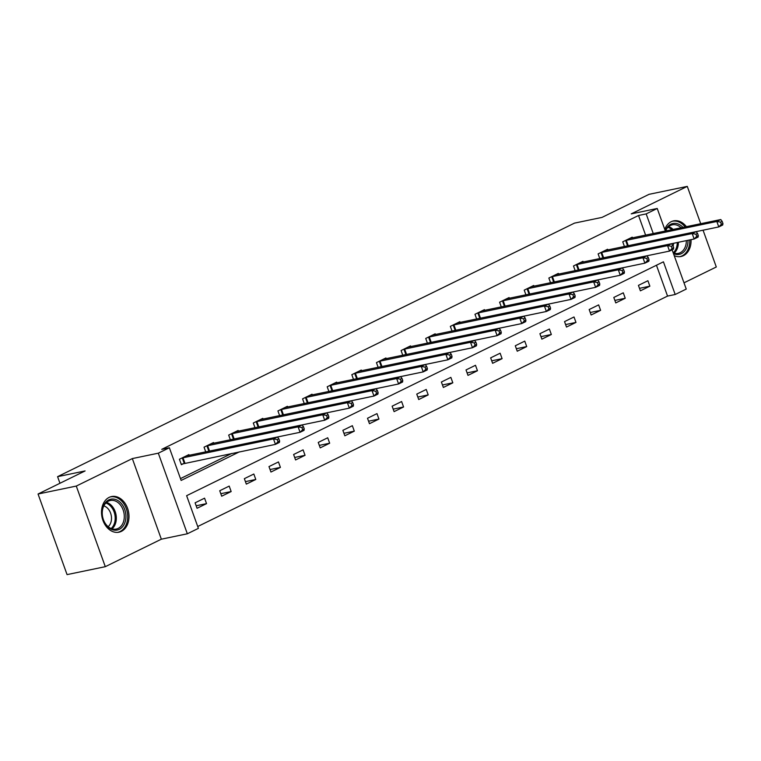<?xml version="1.0" encoding="UTF-8"?>
<svg xmlns="http://www.w3.org/2000/svg" width="761" height="761" viewBox="0 0 761 761"><rect width="100%" height="100%" fill="white"/><g stroke="black" fill="none" stroke-linecap="round" stroke-linejoin="round"><path stroke-width="1.14" d="M121.379 531.359A18.207 13.527 78.3 0 0 128.095 509.956A18.207 13.527 78.3 0 0 111.553 496.553A18.207 13.527 78.3 0 0 109.137 497.38A18.207 13.527 78.3 0 0 102.421 518.783A18.207 13.527 78.3 0 0 118.963 532.196A18.207 13.527 78.3 0 0 121.379 531.359M674.208 255.639A18.207 13.527 78.3 0 0 681.019 256.505A18.207 13.527 78.3 0 0 683.435 255.677A18.207 13.527 78.3 0 0 691.036 239.658M686.412 226.683A18.207 13.527 78.3 0 0 673.618 220.861A18.207 13.527 78.3 0 0 671.202 221.698A18.207 13.527 78.3 0 0 664.772 229.413M672.115 249.817L686.251 289.075L675.197 294.497L663.43 261.822L186.626 495.687L198.393 528.362L187.339 533.784L158.317 453.185L169.37 447.763L181.137 480.438L239.373 451.872M161.342 539.188L132.328 458.579L76.281 486.07L38.05 494.013L67.063 574.612L105.294 566.679L161.342 539.188L187.339 533.784M683.996 282.826L716.301 266.987L703.059 230.193M197.727 526.526L667.549 296.086L675.197 294.497M76.281 486.07L105.294 566.679M700.719 223.715L687.278 186.388L631.23 213.879L657.228 208.476L665.361 231.059M38.05 494.013L85.099 470.935L57.579 476.662L574.479 223.125L602.008 217.399L649.057 194.321L687.278 186.388M57.579 476.662L59.957 483.273M667.549 296.086L656.448 265.247M647.906 280.733L638.431 285.375L640.391 290.826L649.865 286.174L647.906 280.733M623.278 292.814L613.804 297.456L615.763 302.907L625.238 298.255L623.278 292.814M598.641 304.895L589.176 309.537L591.135 314.978L600.61 310.336L598.641 304.895M574.013 316.976L564.538 321.618L566.498 327.059L575.972 322.417L574.013 316.976M549.385 329.047L539.91 333.699L541.87 339.14L551.345 334.498L549.385 329.047M524.757 341.128L515.283 345.779L517.242 351.221L526.717 346.578L524.757 341.128M500.129 353.209L490.655 357.86L492.614 363.301L502.089 358.659L500.129 353.209M475.492 365.29L466.027 369.941L467.986 375.382L477.461 370.74L475.492 365.29M450.864 377.37L441.39 382.022L443.359 387.463L452.824 382.821L450.864 377.37M426.236 389.451L416.762 394.103L418.721 399.544L428.196 394.902L426.236 389.451M401.608 401.532L392.134 406.184L394.093 411.625L403.568 406.983L401.608 401.532M376.98 413.613L367.506 418.265L369.466 423.706L378.94 419.064L376.98 413.613M352.353 425.694L342.878 430.346L344.838 435.787L354.312 431.145L352.353 425.694M327.715 437.775L318.241 442.426L320.21 447.868L329.675 443.225L327.715 437.775M303.087 449.856L293.613 454.507L295.572 459.948L305.047 455.306L303.087 449.856M278.459 461.937L268.985 466.588L270.945 472.029L280.419 467.387L278.459 461.937M253.832 474.017L244.357 478.669L246.317 484.11L255.791 479.468L253.832 474.017M229.204 486.098L219.729 490.74L221.689 496.191L231.163 491.549L229.204 486.098M204.566 498.179L195.101 502.821L197.061 508.272L206.535 503.63L204.566 498.179M645.613 235.159L638.536 215.487L161.732 449.351L169.37 447.763M180.471 478.602L231.734 453.461M632.477 237.889L632.22 237.166L622.745 241.808L624.439 246.526M607.849 249.969L607.592 249.247L598.117 253.889L599.811 258.607M583.221 262.05L582.955 261.327L573.49 265.97L575.183 270.678M558.593 274.131L558.327 273.399L548.852 278.05L550.555 282.759M533.965 286.212L533.699 285.48L524.224 290.131L525.927 294.84M509.328 298.293L509.071 297.561L499.597 302.212L501.29 306.921M484.7 310.374L484.443 309.641L474.969 314.293L476.662 319.002M460.072 322.455L459.815 321.722L450.341 326.374L452.034 331.083M435.444 334.536L435.178 333.803L425.713 338.455L427.406 343.163M410.816 346.616L410.55 345.884L401.076 350.536L402.778 355.244M386.179 358.697L385.922 357.965L376.448 362.617L378.15 367.325M361.551 370.778L361.294 370.046L351.82 374.697L353.513 379.406M336.923 382.859L336.666 382.127L327.192 386.778L328.885 391.487M312.295 394.94L312.029 394.208L302.564 398.859L304.257 403.568M287.668 407.021L287.401 406.288L277.927 410.94L279.629 415.649M263.04 419.092L262.773 418.369L253.299 423.021L255.002 427.73M238.402 431.173L238.145 430.45L228.671 435.092L230.364 439.81M213.774 443.254L213.518 442.531L204.043 447.173L205.736 451.891M189.147 455.335L188.88 454.612L179.415 459.254L181.375 464.705L183.924 463.449M132.328 458.579L158.317 453.185M638.536 215.487L646.175 213.898L657.228 208.476M653.261 233.57L646.175 213.898M639.497 288.333L649.865 286.174M614.869 300.414L625.238 298.255M590.232 312.495L600.61 310.336M565.604 324.576L575.972 322.417M540.976 336.647L551.345 334.498M516.348 348.728L526.717 346.578M491.72 360.809L502.089 358.659M467.083 372.89L477.461 370.74M442.455 384.971L452.824 382.821M417.827 397.052L428.196 394.902M393.199 409.133L403.568 406.983M368.571 421.214L378.94 419.064M343.934 433.294L354.312 431.145M319.306 445.375L329.675 443.225M294.678 457.456L305.047 455.306M270.05 469.537L280.419 467.387M245.423 481.618L255.791 479.468M220.795 493.699L231.163 491.549M196.157 505.78L206.535 503.63M722.95 223.525L722.17 221.346L720.591 222.117L721.371 224.295L722.95 223.525L722.731 224.99L718.784 226.93L716.824 221.48L625.304 240.552M720.591 222.117L716.824 221.48L720.772 219.549L629.661 238.412M721.371 224.295L718.784 226.93L696.144 231.629L692.196 233.56L600.667 252.633M722.17 221.346L720.772 219.549M665.276 230.811A15.753 11.7 -101.7 0 1 682.674 227.063A15.753 11.7 -101.7 0 1 682.998 227.396M681.105 227.786A14.583 10.835 78.3 0 0 672.363 224.818A14.583 10.835 78.3 0 0 665.523 231.021M665.904 230.212A11.482 8.533 -101.7 0 1 667.102 230.697M679.773 256.647L679.497 256.704A18.083 13.441 78.3 0 0 679.773 256.647A18.083 13.441 78.3 0 0 689.732 239.924M685.09 226.959A18.083 13.441 78.3 0 0 683.654 225.304A18.083 13.441 78.3 0 0 672.42 221.232A18.083 13.441 78.3 0 0 672.115 221.299M687.992 240.286A15.753 11.7 -101.7 0 1 673.495 253.651M677.261 242.521A14.107 10.483 78.3 0 1 673.2 252.842A14.583 10.835 78.3 0 0 678.298 253.384A14.583 10.835 78.3 0 0 686.346 240.628M673.552 243.292A11.482 8.533 -101.7 0 1 673.124 246.107M108.737 499.92A15.753 11.7 -101.7 0 1 124.69 509.394A15.753 11.7 -101.7 0 1 119.325 529.333A15.753 11.7 -101.7 0 1 103.382 519.849A15.753 11.7 -101.7 0 1 108.737 499.92M118.174 528.4A14.583 10.835 78.3 0 0 123.558 511.249A14.583 10.835 78.3 0 0 110.307 500.5A14.583 10.835 78.3 0 0 108.366 501.166A14.583 10.835 78.3 0 0 102.982 518.327A14.583 10.835 78.3 0 0 116.233 529.066A14.583 10.835 78.3 0 0 118.174 528.4M103.838 505.894A11.482 8.533 -101.7 0 1 111.182 515.216A11.482 8.533 -101.7 0 1 108.167 526.698M117.413 532.396A18.083 13.441 78.3 0 0 117.717 532.329A18.083 13.441 78.3 0 0 120.114 531.511A18.083 13.441 78.3 0 0 126.792 510.241A18.083 13.441 78.3 0 0 110.355 496.914A18.083 13.441 78.3 0 0 110.05 496.99L110.355 496.914M605.033 250.493L696.144 231.629L697.533 233.427L695.954 234.198L696.743 236.376L698.322 235.606L697.533 233.427M698.322 235.606L698.103 237.071L694.156 239.011L671.516 243.71L667.568 245.641L576.039 264.714M696.743 236.376L694.156 239.011L692.196 233.56L695.954 234.198M580.405 262.574L671.516 243.701L672.905 245.508L671.326 246.279L672.115 248.457L673.694 247.686L672.905 245.508M673.694 247.686L673.475 249.151L669.528 251.092L646.888 255.791L642.94 257.722L551.411 276.795M672.115 248.457L669.528 251.092L667.568 245.641L671.326 246.279M555.777 274.654L646.888 255.782L648.277 257.589L646.698 258.36L647.478 260.538L649.057 259.767L648.277 257.589M649.057 259.767L648.848 261.232L644.9 263.163L622.26 267.872L618.312 269.803L526.783 288.876M647.478 260.538L644.9 263.163L642.94 257.722L646.698 258.36M531.14 286.735L622.251 267.862L623.649 269.67L622.07 270.44L622.85 272.619L624.429 271.848L623.649 269.67M624.429 271.848L624.22 273.313L620.272 275.244L597.632 279.953L593.675 281.884L502.155 300.956M622.85 272.619L620.272 275.244L618.312 269.803L622.07 270.44M506.512 298.816L597.623 279.943L599.021 281.751L597.442 282.521L598.222 284.7L599.801 283.929L599.021 281.751M599.801 283.929L599.582 285.394L595.635 287.325L573.004 292.034L569.047 293.965L477.528 313.037M598.222 284.7L595.635 287.325L593.675 281.884L597.442 282.521M481.884 310.897L572.995 292.024L574.384 293.832L572.805 294.602L573.594 296.78L575.173 296.01L574.384 293.832M575.173 296.01L574.955 297.475L571.007 299.406L548.367 304.115L544.419 306.046L452.89 325.118M573.594 296.78L571.007 299.406L569.047 293.965L572.805 294.602M457.256 322.978L548.367 304.105L549.756 305.912L548.177 306.683L548.966 308.861L550.545 308.091L549.756 305.912M550.545 308.091L550.327 309.556L546.379 311.487L523.739 316.195L519.792 318.127L428.262 337.199M548.966 308.861L546.379 311.487L544.419 306.046L548.177 306.683M432.629 335.059L523.739 316.186L525.128 317.993L523.549 318.764L524.339 320.942L525.918 320.172L525.128 317.993M525.918 320.172L525.699 321.637L521.751 323.568L499.111 328.276L495.164 330.207L403.634 349.28M524.339 320.942L521.751 323.568L519.792 318.127L523.549 318.764M408.001 347.14L499.111 328.267L500.5 330.074L498.921 330.845L499.701 333.023L501.28 332.253L500.5 330.074M501.28 332.253L501.071 333.718L497.123 335.649L474.484 340.357L470.526 342.288L379.007 361.361M499.701 333.023L497.123 335.649L495.164 330.207L498.921 330.845M383.363 359.221L474.474 340.348L475.872 342.155L474.293 342.926L475.073 345.104L476.652 344.333L475.872 342.155M476.652 344.333L476.434 345.798L472.495 347.729L449.856 352.438L445.898 354.369L354.379 373.442M475.073 345.104L472.495 347.729L470.526 342.288L474.293 342.926M358.735 371.301L449.846 352.429L451.244 354.236L449.665 355.007L450.445 357.185L452.024 356.414L451.244 354.236M452.024 356.414L451.806 357.879L447.858 359.81L425.218 364.519L421.271 366.45L329.741 385.523M450.445 357.185L447.858 359.81L445.898 354.369L449.665 355.007M334.108 383.382L425.218 364.509L426.607 366.317L425.028 367.087L425.818 369.266L427.397 368.495L426.607 366.317M427.397 368.495L427.178 369.96L423.23 371.891L400.59 376.6L396.643 378.531L305.113 397.603M425.818 369.266L423.23 371.891L421.271 366.45L425.028 367.087M309.48 395.463L400.59 376.59L401.979 378.398L400.4 379.168L401.19 381.347L402.769 380.576L401.979 378.398M402.769 380.576L402.55 382.041L398.602 383.972L375.963 388.681L372.015 390.612L280.486 409.684M401.19 381.347L398.602 383.972L396.643 378.531L400.4 379.168M284.852 407.544L375.963 388.671L377.351 390.469L375.772 391.249L376.552 393.427L378.131 392.647L377.351 390.469M378.131 392.647L377.922 394.122L373.974 396.053L351.335 400.762L347.377 402.693L255.858 421.765M376.552 393.427L373.974 396.053L372.015 390.612L375.772 391.249M260.214 419.625L351.325 400.752L352.724 402.55L351.144 403.33L351.924 405.508L353.504 404.728L352.724 402.55M353.504 404.728L353.294 406.203L349.347 408.134L326.707 412.843L322.75 414.774L231.23 433.846M351.924 405.508L349.347 408.134L347.377 402.693L351.144 403.33M235.587 431.706L326.697 412.833L328.096 414.631L326.517 415.411L327.297 417.589L328.876 416.809L328.096 414.631M328.876 416.809L328.657 418.284L324.709 420.215L302.069 424.923L298.122 426.854L206.592 445.927M327.297 417.589L324.709 420.215L322.75 414.774L326.517 415.411M210.959 443.787L302.069 424.914L303.458 426.712L301.879 427.492L302.669 429.67L304.248 428.89L303.458 426.712M304.248 428.89L304.029 430.355L300.081 432.296L277.442 436.995L273.494 438.926L181.965 458.008M302.669 429.67L300.081 432.296L298.122 426.854L301.879 427.492M186.331 455.868L277.442 436.995L278.83 438.793L277.251 439.573L278.041 441.751L279.62 440.971L278.83 438.793M279.62 440.971L279.401 442.436L275.453 444.376L181.204 464.239M278.041 441.751L275.453 444.376L273.494 438.926L277.251 439.573M626.303 240.286L628.263 245.727M625.618 240.466L627.568 245.87M668.596 226.692A14.583 10.835 -101.7 0 1 673.143 229.441M671.906 229.698A14.107 10.483 78.3 0 0 667.901 227.339M678.384 242.283A14.583 10.835 -101.7 0 1 674.094 253.166M106.54 502.374A14.583 10.835 -101.7 0 1 115.919 514.236A14.583 10.835 -101.7 0 1 112.038 528.847M111.144 528.524A14.107 10.483 78.3 0 0 114.806 514.465A14.107 10.483 78.3 0 0 105.846 503.031M601.675 252.367L603.635 257.808M600.99 252.547L602.94 257.95M577.047 264.447L579.007 269.889M576.362 264.619L578.303 270.031M552.41 276.528L554.369 281.97M551.725 276.7L553.675 282.112M527.782 288.609L529.742 294.05M527.097 288.78L529.047 294.193M503.154 300.69L505.114 306.131M502.469 300.861L504.419 306.274M478.526 312.771L480.486 318.212M477.841 312.942L479.791 318.355M453.898 324.852L455.858 330.293M453.214 325.023L455.164 330.436M429.271 336.933L431.221 342.374M428.586 337.104L430.526 342.517M404.633 349.014L406.593 354.455M403.948 349.185L405.898 354.597M380.005 361.095L381.965 366.536M379.32 361.266L381.271 366.678M355.377 373.175L357.337 378.617M354.693 373.347L356.643 378.759M330.75 385.256L332.709 390.697M330.065 385.427L332.015 390.84M306.122 397.337L308.081 402.778M305.437 397.508L307.377 402.921M281.484 409.418L283.444 414.859M280.799 409.589L282.75 415.002M256.857 421.499L258.816 426.94M256.172 421.67L258.122 427.083M232.229 433.58L234.188 439.021M231.544 433.751L233.494 439.164M207.601 445.661L209.56 451.102M206.916 445.832L208.866 451.244M182.973 457.742L184.933 463.183M182.288 457.913L184.248 463.354"/></g></svg>
